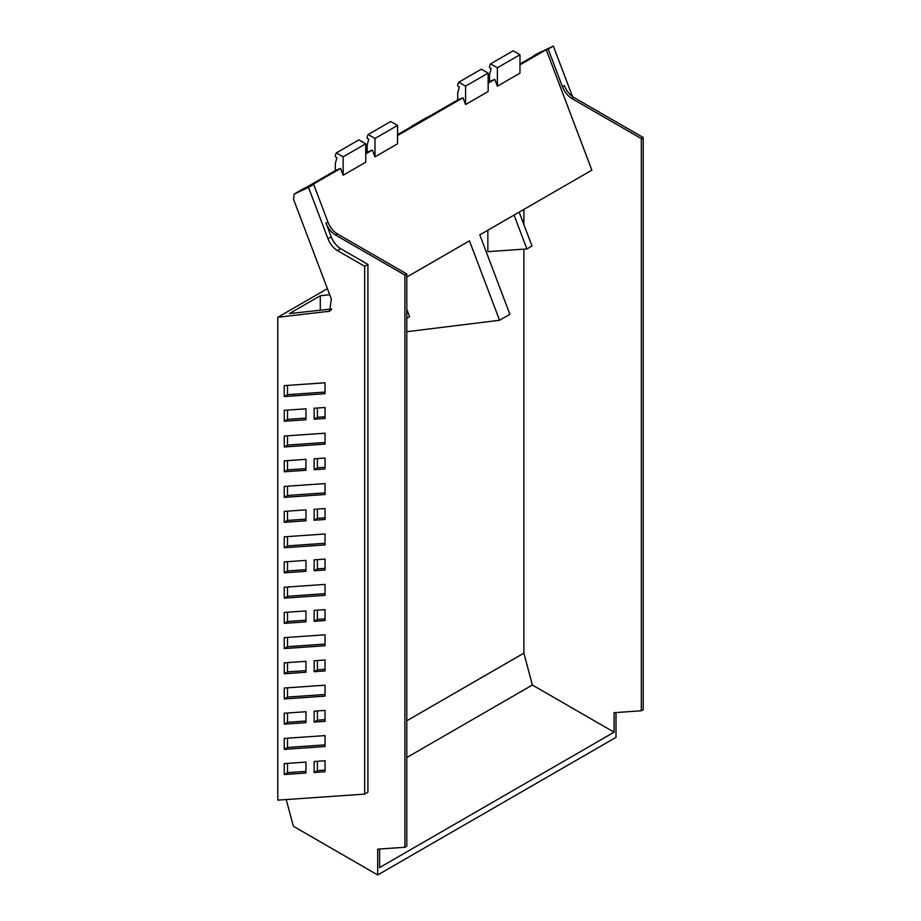 <?xml version="1.0" encoding="UTF-8"?>
<svg xmlns="http://www.w3.org/2000/svg" width="921" height="921" viewBox="0 0 921 921"><rect width="100%" height="100%" fill="white"/><g stroke="black" fill="none" stroke-linecap="round" stroke-linejoin="round"><path stroke-width="1.38" d="M327.404 288.653L277.808 317.285L277.808 800.142L364.647 794.121L367.905 792.233L367.905 264.408L364.647 266.296L364.647 794.121M277.808 317.285L329.73 311.206L331.307 298.968L293.534 199.293L294.167 194.078L308.512 187.389L327.945 238.677C330.109 244.042 333.275 248.014 337.443 250.581L364.647 266.296M325.032 746.54L325.032 735.603L284.244 738.423L284.244 749.36L325.032 746.54M314.142 610.358L325.032 609.61L325.032 620.535L314.142 621.295L314.142 610.358M325.032 670.937L325.032 660.012L314.142 660.76L314.142 671.697L325.032 670.937M325.032 721.339L325.032 710.413L314.142 711.162L314.142 722.099L325.032 721.339M305.956 621.859L305.956 610.934L284.244 612.43L284.244 623.367L305.956 621.859M325.032 645.736L325.032 634.799L284.244 637.631L284.244 648.557L325.032 645.736M305.956 672.261L305.956 661.324L284.244 662.832L284.244 673.769L305.956 672.261M325.032 696.138L325.032 685.201L284.244 688.033L284.244 698.958L325.032 696.138M305.956 722.663L305.956 711.726L284.244 713.234L284.244 724.171L305.956 722.663M284.244 598.155L325.032 595.334L325.032 584.398L284.244 587.23L284.244 598.155L287.513 596.278L325.032 593.677M325.032 771.74L325.032 760.734L314.142 761.494L314.142 772.5L325.032 771.74M305.956 773.03L305.956 762.093L284.244 763.601L284.244 774.538L305.956 773.03M284.244 572.839L284.244 561.902L305.956 560.394L305.956 571.331L284.244 572.839L287.513 570.951L305.956 569.673M314.142 570.767L325.032 570.007L325.032 559.082L314.142 559.83L314.142 570.767L317.411 568.879L325.032 568.349M314.142 520.238L325.032 519.479L325.032 508.553L314.142 509.301L314.142 520.238L317.411 518.35L325.032 517.821M284.244 522.311L284.244 511.374L305.956 509.866L305.956 520.802L284.244 522.311L287.513 520.423L305.956 519.145M325.032 533.996L284.244 536.828L284.244 547.753L325.032 544.933L325.032 533.996M325.032 483.594L284.244 486.426L284.244 497.363L325.032 494.531L325.032 483.594M314.142 469.71L325.032 468.95L325.032 458.025L314.142 458.773L314.142 469.71L317.411 467.822L325.032 467.292M284.244 471.782L284.244 460.845L305.956 459.337L305.956 470.274L284.244 471.782L287.513 469.894L305.956 468.616M325.032 433.192L284.244 436.024L284.244 446.961L325.032 444.129L325.032 433.192M314.142 419.182L325.032 418.422L325.032 407.485L314.142 408.245L314.142 419.182L317.411 417.294L325.032 416.764M284.244 421.254L284.244 410.317L305.956 408.809L305.956 419.746L284.244 421.254L287.513 419.366L305.956 418.088M325.032 382.802L284.244 385.623L284.244 396.56L325.032 393.728L325.032 382.802M337.443 250.581L340.712 248.705L367.905 264.408M340.712 248.705C336.533 246.126 333.379 242.165 331.215 236.789L327.945 238.677M308.512 187.389L313.704 184.453L327.934 222.03L326.034 223.124L331.215 236.789M313.681 184.407A198.591 114.653 60 0 0 311.747 185.075L340.586 168.428A198.591 114.653 60 0 0 335.313 170.604L306.474 187.251A198.591 114.653 60 0 0 301.109 190.025L295.94 193.007M287.513 738.205L287.513 747.472L325.032 744.87M287.513 747.472L284.244 749.36M317.411 610.139L317.411 619.407L325.032 618.877M317.411 619.407L314.142 621.295M317.411 660.541L317.411 669.809L325.032 669.279M317.411 669.809L314.142 671.697M317.411 710.931L317.411 720.21L325.032 719.681M317.411 720.21L314.142 722.099M287.513 612.212L287.513 621.479L305.956 620.201M287.513 621.479L284.244 623.367M287.513 637.401L287.513 646.68L325.032 644.078M287.513 646.68L284.244 648.557M287.513 662.613L287.513 671.881L305.956 670.603M287.513 671.881L284.244 673.769M287.513 687.803L287.513 697.07L325.032 694.48M287.513 697.07L284.244 698.958M287.513 713.004L287.513 722.283L305.956 721.005M287.513 722.283L284.244 724.171M287.513 586.999L287.513 596.278M314.142 772.5L317.411 770.612L325.032 770.083M317.411 770.612L317.411 761.264M284.244 774.538L287.513 772.65L305.956 771.372M287.513 772.65L287.513 763.371M287.513 561.683L287.513 570.951M317.411 559.611L317.411 568.879M317.411 509.083L317.411 518.35M287.513 511.155L287.513 520.423M287.513 536.598L287.513 545.877L325.032 543.275M287.513 545.877L284.244 547.753M287.513 486.196L287.513 495.475L325.032 492.873M287.513 495.475L284.244 497.363M317.411 458.543L317.411 467.822M287.513 460.615L287.513 469.894M287.513 435.794L287.513 445.073L325.032 442.471M287.513 445.073L284.244 446.961M317.411 408.015L317.411 417.294M287.513 410.087L287.513 419.366M287.513 385.392L287.513 394.672L325.032 392.07M287.513 394.672L284.244 396.56M572.77 97.338L553.337 46.05L535.596 54.65A198.591 114.653 60 0 1 540.961 51.875L519.974 63.986M615.988 712.543L615.988 737.376L377.702 874.95L293.362 826.252L286.224 799.555M327.934 222.03A15.392 8.888 -120 0 0 337.431 233.934L406.806 273.986L406.806 846.169L404.906 847.274L377.702 849.15L377.702 874.95M404.906 847.274L404.906 275.08L335.532 235.028C331.364 232.46 328.198 228.489 326.034 223.124M573.818 97.453C569.65 94.886 566.484 90.914 564.32 85.549L562.42 86.655A15.392 8.888 -120 0 0 571.918 98.559L641.292 138.611L643.192 137.505L573.818 97.453L571.918 98.559M523.876 249.154L523.876 653.162L532.384 685.028L614.088 732.195L614.088 712.681L641.292 710.793L643.192 709.7L643.192 137.505M335.313 170.604L335.313 163.547L336.902 157.618L335.313 156.697L335.313 155.131L336.349 152.898L343.153 156.823L343.153 175.232L340.586 168.428M365.729 153.911L372.406 150.054L374.985 156.858L397.561 143.814L397.561 125.417L390.746 121.491L368.17 134.524L367.145 136.745L367.145 138.323L368.734 139.244L367.145 145.173L367.145 152.23L365.729 153.036M410.743 127.052A5.768 3.327 -120 0 1 411.399 126.384A198.499 114.607 -120 0 1 413.184 125.325A198.499 114.607 -120 0 1 418.548 122.539L397.561 134.662M320.301 310.216L320.301 295.756L289.39 313.601L331.733 308.961M523.876 653.162L406.806 720.752M523.876 224.563L523.876 209.424M487.865 230.215L487.865 251.652L526.893 248.946L531.993 245.999L519.168 212.141M514.056 215.088L526.893 248.946M329.695 294.732L320.301 295.756M406.806 318.275L409.592 316.674L406.806 309.341M533.155 56.377L533.812 55.721A198.591 114.653 60 0 1 535.596 54.65M519.974 64.861L546.234 49.699A198.591 114.653 60 0 1 546.66 49.55L546.66 49.55A198.591 114.653 60 0 1 548.168 49.032L553.337 46.05M548.168 49.032L562.42 86.655M614.088 732.195L379.602 867.57L379.602 849.024M406.806 273.986L404.906 275.08M641.292 710.793L641.292 138.611M406.806 277.014L469.468 240.841L499.562 320.266L509.9 314.303L479.795 234.867L591.869 170.166L546.234 49.699M532.384 685.028L406.806 757.523M343.153 175.232L365.729 162.188L365.729 143.791L343.153 156.823M336.349 152.898L358.925 139.865L365.729 143.791M367.145 152.23A198.591 114.653 60 0 1 372.406 150.054M374.985 156.858L374.985 138.449L368.17 134.524M397.561 125.417L374.985 138.449M457.725 99.928L457.725 92.871L459.314 86.942L457.725 86.021L457.725 84.456L458.762 82.222L465.566 86.16L465.566 104.557L462.987 97.764L457.725 99.928L428.887 116.576A198.499 114.607 60 0 0 423.522 119.35L413.184 125.325M465.566 104.557L488.142 91.524L488.142 73.116L465.566 86.16M458.762 82.222L481.338 69.19L488.142 73.116M488.142 83.235L494.819 79.39A198.591 114.653 60 0 0 489.546 81.555L488.142 82.36M489.546 81.555L489.546 74.497L491.135 68.568L489.546 67.647L489.546 66.082L490.582 63.848L497.386 67.774L497.386 86.183L494.819 79.39M497.386 86.183L519.974 73.15L519.974 54.742L497.386 67.774M490.582 63.848L513.158 50.816L519.974 54.742M406.806 331.71L499.562 320.266M397.561 135.537L462.987 97.764M337.431 233.934L335.532 235.028M327.864 311.805L331.18 309.882"/></g></svg>
